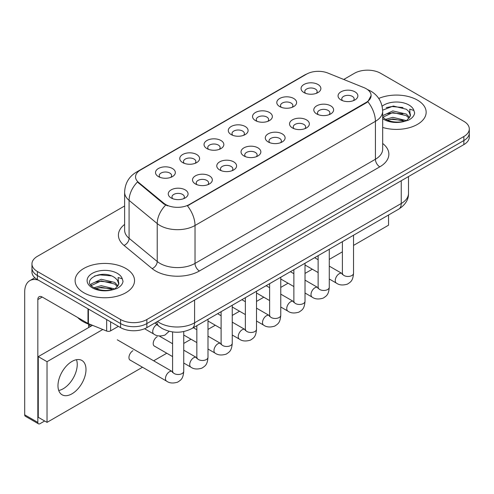 <?xml version="1.0" encoding="UTF-8"?>
<svg xmlns="http://www.w3.org/2000/svg" width="494" height="494" viewBox="0 0 494 494"><rect width="100%" height="100%" fill="white"/><g stroke="black" fill="none" stroke-linecap="round" stroke-linejoin="round"><path stroke-width="0.74" d="M279.703 106.574L279.703 106.574A9.905 5.718 180 0 1 279.703 98.485A9.905 5.718 180 0 1 293.714 98.485A9.905 5.718 180 0 1 293.714 106.574A9.905 5.718 180 0 1 279.703 106.574M292.09 107.334A6.194 3.575 0 0 0 292.899 105.568A6.194 3.575 0 0 0 291.083 103.036A6.194 3.575 0 0 0 284.34 102.264A6.194 3.575 0 0 0 280.512 105.568A6.194 3.575 0 0 0 281.327 107.334M255.447 120.579L255.447 120.579A9.905 5.718 180 0 1 255.447 112.49A9.905 5.718 180 0 1 269.458 112.49A9.905 5.718 180 0 1 269.458 120.579A9.905 5.718 180 0 1 255.447 120.579M267.828 121.339A6.194 3.575 0 0 0 268.643 119.573A6.194 3.575 0 0 0 266.828 117.041A6.194 3.575 0 0 0 260.079 116.269A6.194 3.575 0 0 0 256.256 119.573A6.194 3.575 0 0 0 257.071 121.339M231.186 134.584L231.186 134.584A9.905 5.718 180 0 1 231.186 126.495A9.905 5.718 180 0 1 245.197 126.495A9.905 5.718 180 0 1 245.197 134.584A9.905 5.718 180 0 1 231.186 134.584M243.573 135.344A6.194 3.575 0 0 0 244.388 133.578A6.194 3.575 0 0 0 242.573 131.046A6.194 3.575 0 0 0 235.823 130.274A6.194 3.575 0 0 0 232.001 133.578A6.194 3.575 0 0 0 232.816 135.344M206.93 148.589L206.93 148.589A9.905 5.718 180 0 1 206.93 140.5A9.905 5.718 180 0 1 220.942 140.5A9.905 5.718 180 0 1 220.942 148.589A9.905 5.718 180 0 1 206.93 148.589M219.317 149.349A6.194 3.575 0 0 0 220.126 147.576A6.194 3.575 0 0 0 218.317 145.051A6.194 3.575 0 0 0 211.568 144.279A6.194 3.575 0 0 0 207.746 147.576A6.194 3.575 0 0 0 208.554 149.349M182.675 162.594L182.675 162.594A9.905 5.718 180 0 1 182.675 154.505A9.905 5.718 180 0 1 196.686 154.505A9.905 5.718 180 0 1 196.686 162.594A9.905 5.718 180 0 1 182.675 162.594M195.062 163.353A6.194 3.575 0 0 0 195.871 161.581A6.194 3.575 0 0 0 194.062 159.056A6.194 3.575 0 0 0 187.312 158.284A6.194 3.575 0 0 0 183.49 161.581A6.194 3.575 0 0 0 184.299 163.353M158.42 176.599L158.42 176.599A9.905 5.718 180 0 1 158.42 168.51A9.905 5.718 180 0 1 172.431 168.51A9.905 5.718 180 0 1 172.431 176.599A9.905 5.718 180 0 1 158.42 176.599M170.807 177.358A6.194 3.575 0 0 0 171.616 175.586A6.194 3.575 0 0 0 169.8 173.061A6.194 3.575 0 0 0 163.057 172.283A6.194 3.575 0 0 0 159.229 175.586A6.194 3.575 0 0 0 160.044 177.358M303.958 92.569L303.958 92.569A9.905 5.718 180 0 1 303.958 84.48A9.905 5.718 180 0 1 317.969 84.48A9.905 5.718 180 0 1 317.969 92.569A9.905 5.718 180 0 1 303.958 92.569M316.345 93.329A6.194 3.575 0 0 0 317.154 91.563A6.194 3.575 0 0 0 315.345 89.031A6.194 3.575 0 0 0 308.596 88.259A6.194 3.575 0 0 0 304.773 91.563A6.194 3.575 0 0 0 305.582 93.329M316.697 113.935L316.697 113.935A9.905 5.718 180 0 1 316.697 105.846A9.905 5.718 180 0 1 330.708 105.846A9.905 5.718 180 0 1 330.708 113.935A9.905 5.718 180 0 1 316.697 113.935M329.084 114.694A6.194 3.575 0 0 0 329.899 112.922A6.194 3.575 0 0 0 328.084 110.397A6.194 3.575 0 0 0 321.335 109.619A6.194 3.575 0 0 0 317.512 112.922A6.194 3.575 0 0 0 318.327 114.694M292.442 127.94L292.442 127.94A9.905 5.718 180 0 1 292.442 119.851A9.905 5.718 180 0 1 306.453 119.851A9.905 5.718 180 0 1 306.453 127.94A9.905 5.718 180 0 1 292.442 127.94M304.829 128.693A6.194 3.575 0 0 0 305.638 126.927A6.194 3.575 0 0 0 303.829 124.402A6.194 3.575 0 0 0 297.079 123.624A6.194 3.575 0 0 0 293.257 126.927A6.194 3.575 0 0 0 294.066 128.693M268.186 141.945L268.186 141.945A9.905 5.718 180 0 1 268.186 133.855A9.905 5.718 180 0 1 282.198 133.855A9.905 5.718 180 0 1 282.198 141.945A9.905 5.718 180 0 1 268.186 141.945M280.573 142.698A6.194 3.575 0 0 0 281.382 140.932A6.194 3.575 0 0 0 279.567 138.4A6.194 3.575 0 0 0 272.824 137.628A6.194 3.575 0 0 0 269.002 140.932A6.194 3.575 0 0 0 269.81 142.698M243.931 155.943L243.931 155.943A9.905 5.718 180 0 1 243.931 147.854A9.905 5.718 180 0 1 257.942 147.854A9.905 5.718 180 0 1 257.942 155.943A9.905 5.718 180 0 1 243.931 155.943M256.318 156.703A6.194 3.575 0 0 0 257.127 154.937A6.194 3.575 0 0 0 255.312 152.405A6.194 3.575 0 0 0 248.562 151.633A6.194 3.575 0 0 0 244.74 154.937A6.194 3.575 0 0 0 245.555 156.703M219.676 169.948L219.676 169.948A9.905 5.718 180 0 1 219.676 161.859A9.905 5.718 180 0 1 233.687 161.859A9.905 5.718 180 0 1 233.687 169.948A9.905 5.718 180 0 1 219.676 169.948M232.057 170.708A6.194 3.575 0 0 0 232.872 168.942A6.194 3.575 0 0 0 231.056 166.41A6.194 3.575 0 0 0 224.307 165.638A6.194 3.575 0 0 0 220.485 168.942A6.194 3.575 0 0 0 221.3 170.708M195.414 183.953L195.414 183.953A9.905 5.718 180 0 1 195.414 175.864A9.905 5.718 180 0 1 209.425 175.864A9.905 5.718 180 0 1 209.425 183.953A9.905 5.718 180 0 1 195.414 183.953M207.801 184.713A6.194 3.575 0 0 0 208.616 182.947A6.194 3.575 0 0 0 206.801 180.415A6.194 3.575 0 0 0 200.051 179.643A6.194 3.575 0 0 0 196.229 182.947A6.194 3.575 0 0 0 197.038 184.713M171.159 197.958L171.159 197.958A9.905 5.718 180 0 1 171.159 189.869A9.905 5.718 180 0 1 185.17 189.869A9.905 5.718 180 0 1 185.17 197.958A9.905 5.718 180 0 1 171.159 197.958M183.546 198.718A6.194 3.575 0 0 0 184.355 196.952A6.194 3.575 0 0 0 182.545 194.42A6.194 3.575 0 0 0 175.796 193.648A6.194 3.575 0 0 0 171.974 196.952A6.194 3.575 0 0 0 172.783 198.718M340.959 99.93L340.959 99.93A9.905 5.718 180 0 1 340.959 91.841A9.905 5.718 180 0 1 354.97 91.841A9.905 5.718 180 0 1 354.97 99.93A9.905 5.718 180 0 1 340.959 99.93M353.34 100.69A6.194 3.575 0 0 0 354.155 98.917A6.194 3.575 0 0 0 352.339 96.392A6.194 3.575 0 0 0 345.59 95.614A6.194 3.575 0 0 0 341.768 98.917A6.194 3.575 0 0 0 342.583 100.69M363.985 87.648A16.716 9.652 180 0 1 366.221 88.729A16.716 9.652 180 0 1 371.118 95.558A16.716 9.652 180 0 1 366.221 102.382L189.332 204.51A16.716 9.652 180 0 1 163.81 203.219L138.567 182.403A16.716 9.652 180 0 1 135.547 176.864A16.716 9.652 180 0 1 140.444 170.041L306.521 74.156A16.716 9.652 180 0 1 327.936 73.075L363.985 87.648M417.449 100.109A29.72 17.16 0 0 0 378.744 98.448A29.72 17.16 0 0 1 417.449 100.109A29.72 17.16 0 0 1 426.155 112.243A29.72 17.16 0 0 0 417.449 100.109M125.84 268.464A29.72 17.16 0 0 0 93.452 264.741A29.72 17.16 0 0 0 75.107 280.598A29.72 17.16 0 0 0 83.807 292.732A29.72 17.16 0 0 0 116.201 296.449A29.72 17.16 0 0 0 134.547 280.598A29.72 17.16 0 0 0 125.84 268.464A29.72 17.16 0 0 0 93.452 264.741A29.72 17.16 0 0 0 75.107 280.598A29.72 17.16 0 0 0 83.807 292.732A29.72 17.16 0 0 0 116.201 296.449A29.72 17.16 0 0 0 134.547 280.598A29.72 17.16 0 0 0 125.84 268.464M371.118 95.558L367.839 101.702L366.221 102.876L187.448 205.85A21.674 12.511 60 0 1 195.025 225.486A24.768 14.301 180 0 1 159.994 225.486A24.768 14.301 180 0 1 157.222 223.578L129.088 200.385A24.768 14.301 180 0 1 124.612 192.185L124.612 230.099A24.768 14.301 0 0 0 129.088 238.306L157.222 261.499A24.768 14.301 0 0 0 159.994 263.407A24.768 14.301 0 0 0 195.025 263.407L375.415 159.259A24.768 14.301 0 0 0 382.671 149.145L382.671 111.23A24.768 14.301 180 0 1 375.415 121.339A21.674 12.511 -120 0 0 367.839 101.702M124.612 205.979L37.396 256.33A18.574 10.726 0 0 0 31.956 263.913L31.956 272.003A18.574 10.726 0 0 0 37.396 279.585L120.585 327.615L120.585 323.57A18.574 10.726 0 0 0 146.86 323.57L463.86 140.555A18.574 10.726 0 0 0 469.3 132.966A18.574 10.726 0 0 1 463.86 140.555L146.86 323.57A18.574 10.726 0 0 1 120.585 323.57L37.396 275.541L120.585 323.57L120.585 319.525A18.574 10.726 0 0 0 146.86 319.525L463.86 136.511A18.574 10.726 0 0 0 469.3 128.922A18.574 10.726 0 0 0 463.86 121.339L380.67 73.31A18.574 10.726 0 0 0 354.396 73.31L343.738 79.466M31.956 267.958A18.574 10.726 0 0 0 37.396 275.541A18.574 10.726 0 0 1 31.956 267.958M167.571 205.85L163.81 203.948L137.443 181.996A21.674 14.493 129.5 0 0 129.088 200.385L129.088 238.306A6.194 4.143 -50.5 0 1 124.019 245.413A30.961 17.877 180 0 1 124.612 224.43M382.671 127.452A29.72 17.16 0 0 0 426.155 112.243A29.72 17.16 0 0 1 382.671 127.452M31.956 263.913A18.574 10.726 0 0 0 37.396 271.496L120.585 319.525M120.585 327.615A18.574 10.726 0 0 0 146.86 327.615L463.86 144.6A18.574 10.726 0 0 0 469.3 137.011L469.3 128.922M410.224 116.238L410.428 115.275A13.999 8.083 0 0 0 408.847 111.539L406.34 109.254L393.348 106.025L382.646 110.162M382.671 116.992L385.209 119.116C390.631 122.055 397.034 122.808 404.419 121.37L408.353 120.221C412.132 118.282 414.231 115.862 414.645 112.953L413.867 110.446L409.73 109.149L410.218 116.232L406.803 120.357M385.623 119.363L392.81 117.331L406.476 120.592M402.863 120.326L391.705 119.369L387.277 120.172L392.81 118.937L404.919 121.258M382.671 116.096L382.912 115.553L392.81 110.909L406.327 114.071L409.582 117.455M382.875 117.226L392.81 112.515L406.327 115.676L409.044 118.22M408.847 111.539L410.421 115.466M386.222 107.643L391.705 106.531L403.005 107.525M387.259 113.756L391.705 112.953L402.863 113.904M77.681 317.506A30.961 17.877 0 0 0 82.936 321.551A30.961 17.877 0 0 0 92.452 325.293M118.616 284.593L118.826 283.63A13.999 8.083 0 0 0 117.239 279.9L114.738 277.616C101.832 268.483 80.331 280.401 93.607 287.477C99.022 290.41 105.426 291.164 112.811 289.725L116.745 288.576C120.524 286.637 122.623 284.217 123.037 281.314L122.265 278.801L118.128 277.505L118.616 284.593L115.195 288.712M94.021 287.718L101.202 285.686L114.874 288.947M111.255 288.687L100.103 287.73L95.669 288.533L101.202 287.292L113.317 289.614M90.884 285.124L91.304 283.908L101.202 279.264L114.725 282.426L117.973 285.816M91.267 285.588L101.202 280.87L114.725 284.031L117.436 286.576M117.239 279.9L118.813 283.822M94.613 275.998L100.103 274.886L111.397 275.88M95.651 282.117L100.103 281.308L111.255 282.265M63.232 388.741A19.816 11.442 120 0 0 76.496 359.7A19.816 11.442 120 0 1 63.232 388.741A19.816 11.442 120 0 1 58.724 390.482A19.816 11.442 120 0 0 63.232 388.741M110.625 321.866L110.625 330.838L118.399 326.349M38.322 280.123A24.768 14.301 -120 0 0 29.831 280.635A24.768 14.301 -120 0 0 24.7 291.973L24.7 414.83L37.834 422.413L37.834 299.555A6.194 3.575 60 0 1 39.119 296.721A6.194 3.575 60 0 1 42.212 297.03L87.994 323.459L87.994 308.799M37.834 422.413A3.094 1.785 120 0 0 38.476 423.827L25.342 416.244A3.094 1.785 -60 0 1 24.7 414.83M38.476 423.827A3.094 1.785 120 0 0 40.026 423.679L44.664 420.999M88.624 327.565L88.624 324.144M110.625 330.838A3.094 1.785 180 0 1 106.661 331.042L88.407 323.663A3.094 1.785 180 0 1 87.994 323.459M132.935 350.721A5.57 3.217 120 0 0 132.892 350.746A5.57 3.217 120 0 0 129.249 355.655A5.57 3.217 120 0 0 130.107 360.126A5.57 3.217 120 0 0 130.478 360.287M157.191 336.717A5.57 3.217 120 0 0 157.148 336.741A5.57 3.217 120 0 0 153.511 341.657A5.57 3.217 120 0 0 154.363 346.121A5.57 3.217 120 0 0 154.733 346.282M71.988 393.798A19.816 11.442 120 0 0 84.931 376.335A19.816 11.442 120 0 0 81.893 360.459A19.816 11.442 120 0 0 71.988 361.441A19.816 11.442 120 0 0 59.045 378.898A19.816 11.442 120 0 0 62.077 394.78A19.816 11.442 120 0 0 71.988 393.798M353.537 245.407L388.55 225.19L388.55 215.014M102.814 329.486L47.029 361.694L47.029 422.364L142.513 367.233M153.659 360.799L166.768 353.235M183.737 343.435L191.024 339.23M207.993 329.43L215.285 325.225M232.254 315.425L239.541 311.22M256.51 301.42L263.796 297.215M280.765 287.415L288.051 283.21M305.02 273.41L312.307 269.205M329.276 259.406L342.391 251.841M92.514 325.318L38.273 356.637L38.273 417.307L47.029 422.364M47.029 361.694L38.273 356.637M189.332 204.51L189.332 205.004M163.81 203.219L163.81 203.948M138.567 182.403L138.567 183.138M366.221 102.382L366.221 102.876M199.403 270.99A6.194 3.575 60 0 1 195.025 263.407L195.025 225.486L375.415 121.339L375.415 159.259A6.194 3.575 60 0 0 379.793 166.842L199.403 270.99A30.961 17.877 180 0 1 155.616 270.99A30.961 17.877 180 0 1 152.146 268.606L124.019 245.413M382.671 111.23C382.251 102.32 378.336 95.645 370.926 91.199L367.802 89.673A21.674 10.152 112 0 0 367.505 89.562M138.598 171.307A21.674 12.511 -120 0 0 136.35 172.153C128.946 176.599 125.031 183.274 124.612 192.185M136.35 172.153L304.699 74.952A21.674 12.511 60 0 1 306.342 74.261M165.663 205.096A21.674 14.493 129.5 0 0 157.222 223.578L157.222 261.499A6.194 4.143 -50.5 0 1 152.146 268.606M382.671 143.476A30.961 17.877 180 0 1 379.793 166.842M146.86 319.525L146.86 327.615M463.86 136.511L463.86 144.6M37.396 271.496L37.396 279.585M157.506 321.471A24.768 14.301 0 0 0 159.556 322.81A24.768 14.301 0 0 0 194.587 322.81L401.245 203.497A24.768 14.301 0 0 0 408.501 193.389C408.68 199.533 405.407 204.794 398.683 209.166L192.018 328.485A12.387 7.151 60 0 0 194.587 322.81L194.587 300.062M401.245 180.748L401.245 203.497A12.387 7.151 60 0 1 398.683 209.166M156.826 321.86A12.387 8.281 129.5 0 0 159.049 326.355L154.925 322.959M353.537 235.23L353.537 273.244A5.57 3.217 180 0 1 351.648 275.658A5.57 3.217 180 0 1 344.022 275.516A5.57 3.217 180 0 1 342.391 273.244L342.212 274.448L342.706 274.034M353.537 273.244C352.901 281.098 350.635 281.938 347.523 284.087C342.916 285.513 339.217 285.192 336.42 283.124A5.57 3.217 -60 0 1 335.562 278.659A5.57 3.217 -60 0 1 339.205 273.75A5.57 3.217 -60 0 1 339.452 273.614A5.57 3.217 -60 0 1 341.99 273.472L342.373 273.676M329.276 249.235L329.276 287.249A5.57 3.217 180 0 1 327.392 289.663A5.57 3.217 180 0 1 319.766 289.521A5.57 3.217 180 0 1 318.13 287.249L317.951 288.453L318.451 288.039M329.276 287.249C328.646 295.103 326.38 295.943 323.267 298.092C318.661 299.518 314.962 299.197 312.159 297.129A5.57 3.217 -60 0 1 311.306 292.664A5.57 3.217 -60 0 1 314.95 287.755A5.57 3.217 -60 0 1 315.197 287.619A5.57 3.217 -60 0 1 317.735 287.477L318.117 287.675M305.02 263.24L305.02 301.254A5.57 3.217 180 0 1 303.131 303.662A5.57 3.217 180 0 1 295.505 303.526A5.57 3.217 180 0 1 293.874 301.254L293.695 302.458L294.196 302.044M305.02 301.254C304.39 309.108 302.124 309.948 299.006 312.097C294.405 313.517 290.707 313.202 287.903 311.134A5.57 3.217 -60 0 1 287.051 306.669A5.57 3.217 -60 0 1 290.688 301.76A5.57 3.217 -60 0 1 290.941 301.624A5.57 3.217 -60 0 1 293.479 301.482L293.856 301.68M280.765 277.245L280.765 315.258A5.57 3.217 180 0 1 278.875 317.667A5.57 3.217 180 0 1 271.249 317.531A5.57 3.217 180 0 1 269.619 315.258L269.44 316.456L269.94 316.049M280.765 315.258C280.129 323.113 277.863 323.953 274.75 326.102C270.15 327.522 266.445 327.201 263.648 325.138A5.57 3.217 -60 0 1 262.796 320.674A5.57 3.217 -60 0 1 266.433 315.759A5.57 3.217 -60 0 1 266.68 315.629A5.57 3.217 -60 0 1 269.224 315.487L269.601 315.685M256.51 291.25L256.51 329.263A5.57 3.217 180 0 1 254.62 331.672A5.57 3.217 180 0 1 246.994 331.536A5.57 3.217 180 0 1 245.364 329.263L245.185 330.461L245.679 330.054M256.51 329.263C255.873 337.118 253.607 337.958 250.495 340.107C245.895 341.527 242.19 341.206 239.392 339.143A5.57 3.217 -60 0 1 238.54 334.679A5.57 3.217 -60 0 1 242.177 329.764A5.57 3.217 -60 0 1 242.424 329.634A5.57 3.217 -60 0 1 244.962 329.492L245.345 329.689M413.867 110.446A17.716 10.226 0 0 0 408.958 105.006A17.716 10.226 0 0 0 382.109 106.222M382.671 118.677A17.716 10.226 0 0 0 383.906 119.474A17.716 10.226 0 0 0 404.419 121.37M122.265 278.801A17.716 10.226 0 0 0 117.35 273.367A17.716 10.226 0 0 0 92.298 273.367A17.716 10.226 0 0 0 92.298 287.829A17.716 10.226 0 0 0 112.811 289.725M37.834 299.555L42.212 297.03M88.407 309.04L88.407 323.663M106.661 331.042L106.661 319.575M232.254 305.255L232.254 343.262A5.57 3.217 180 0 1 230.365 345.676A5.57 3.217 180 0 1 222.738 345.541A5.57 3.217 180 0 1 221.108 343.262L220.929 344.466L221.423 344.059M232.254 343.262C231.618 351.123 229.352 351.963 226.24 354.112C221.633 355.532 217.934 355.211 215.137 353.148A5.57 3.217 -60 0 1 214.279 348.684A5.57 3.217 -60 0 1 217.922 343.768A5.57 3.217 -60 0 1 218.169 343.639A5.57 3.217 -60 0 1 220.707 343.497L221.09 343.694M207.993 319.26L207.993 357.267A5.57 3.217 180 0 1 206.109 359.681A5.57 3.217 180 0 1 198.483 359.546A5.57 3.217 180 0 1 196.847 357.267L196.668 358.471L197.168 358.064M207.993 357.267C207.363 365.128 205.096 365.968 201.984 368.11C197.378 369.537 193.679 369.216 190.875 367.153A5.57 3.217 -60 0 1 190.023 362.689A5.57 3.217 -60 0 1 193.667 357.773A5.57 3.217 -60 0 1 193.914 357.644A5.57 3.217 -60 0 1 196.451 357.502L196.834 357.699M183.737 331.567L183.737 371.272A5.57 3.217 180 0 1 181.848 373.686A5.57 3.217 180 0 1 174.221 373.55A5.57 3.217 180 0 1 172.591 371.272L172.412 372.476L172.912 372.062M183.737 371.272C183.107 379.133 180.841 379.972 177.723 382.115C173.122 383.542 169.423 383.221 166.62 381.158A5.57 3.217 -60 0 1 165.768 376.687A5.57 3.217 -60 0 1 169.405 371.778A5.57 3.217 -60 0 1 169.658 371.642A5.57 3.217 -60 0 1 172.196 371.5L172.573 371.704M156.913 324.601A5.57 3.217 -60 0 1 156.919 324.601A5.57 3.217 -60 0 0 156.666 324.737A5.57 3.217 -60 0 0 153.029 329.646A5.57 3.217 -60 0 0 153.881 334.111L144.575 328.738M304.699 74.952L308.676 73.106M367.802 89.673L367.474 89.538M192.018 328.485C182.051 333.487 172.085 333.487 162.118 328.485L159.049 326.355M408.501 193.389L408.501 176.556M336.42 283.124L329.276 279.005M318.13 272.565L305.02 265M342.391 241.665L342.391 273.244M341.99 273.472L329.276 266.13M318.13 259.696L314.647 257.683M312.159 297.129L305.02 293.004M293.874 286.569L280.765 279.005M318.13 255.67L318.13 287.249M317.735 287.477L305.02 280.135M293.874 273.701L290.392 271.688M287.903 311.134L280.765 307.009M269.619 300.574L256.51 293.004M293.874 269.675L293.874 301.254M293.479 301.482L280.765 294.14M269.619 287.706L266.13 285.693M263.648 325.138L256.51 321.014M245.364 314.579L232.254 307.009M269.619 283.68L269.619 315.258M269.224 315.487L256.51 308.145M245.364 301.711L241.875 299.697M239.392 339.143L232.254 335.018M221.108 328.584L207.993 321.014M245.364 297.684L245.364 329.263M244.962 329.492L232.254 322.15M221.108 315.715L217.619 313.702M29.831 280.635L34.839 277.739M215.137 353.148L207.993 349.023M196.847 342.589L183.737 335.018M221.108 311.689L221.108 343.262M220.707 343.497L207.993 336.155M196.847 329.72L193.364 327.707M190.875 367.153L183.737 363.028M172.591 356.594L154.035 345.88M196.847 325.694L196.847 357.267M196.451 357.502L183.737 350.16M172.591 343.725L159.142 335.957M166.62 381.158L129.78 359.885M172.591 331.937L172.591 371.272M172.196 371.5L117.288 339.804M88.624 325.04L90.81 326.306M153.881 334.111C156.623 336.167 160.328 336.488 164.984 335.074L169.158 331.283"/></g></svg>
